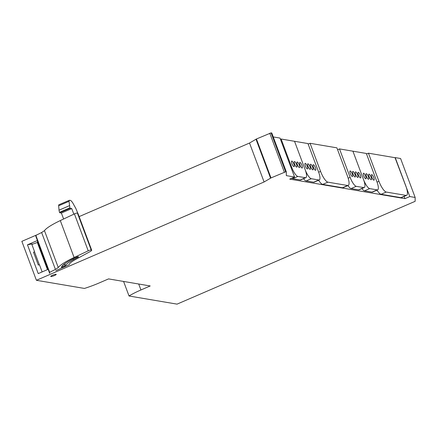 <?xml version="1.0" encoding="UTF-8"?>
<svg xmlns="http://www.w3.org/2000/svg" width="437" height="437" viewBox="0 0 437 437"><rect width="100%" height="100%" fill="white"/><g stroke="black" fill="none" stroke-linecap="round" stroke-linejoin="round"><path stroke-width="0.66" d="M52.533 275.244A2.933 0.497 159.5 0 0 50.725 276.43A2.933 0.497 159.5 0 0 54.417 275.561A2.933 0.497 159.5 0 0 56.226 274.376A2.933 0.497 159.5 0 0 52.533 275.244M48.168 269.318L38.232 273.606L27.471 244.818L37.407 240.53M395.032 157.691L409.797 196.552L404.941 198.649L289.715 179.121L294.571 177.023L280.008 138.076L273.24 136.928M404.11 196.432L404.941 198.649M294.571 177.023L286.322 175.625L286.328 171.927L271.765 132.979L271.093 132.864L285.656 171.812L286.328 171.927M79.135 216.61L249.527 143.03L264.09 181.978L270.995 177.93L285.656 171.812M249.527 143.03L256.432 138.988L271.093 132.864M264.09 181.978L36.413 280.297L21.85 241.35L37.238 234.702M123.589 281.45L129.024 295.991A27.52 4.681 159.5 0 1 140.933 289.971L150.219 285.962L108.556 278.899L99.27 282.914A27.52 4.681 159.5 0 1 84.445 288.436L36.413 280.297M395.234 157.604L400.587 158.511L415.15 197.458L415.145 201.32L177.056 304.136L129.024 295.991M415.15 197.458L409.797 196.552M32.688 244.146L31.693 243.977L34.665 251.936L33.491 252.171L38.303 265.041L39.477 264.806L42.138 271.923M31.693 243.977L27.471 244.818M73.837 214.174L71.744 208.575L70.095 208.296L69.925 207.837L69.008 201.315L69.456 200.261L70.789 200.485L72.444 202.353L75.885 208.542L77.742 213.119M69.008 201.315L58.651 205.789A3.671 1.016 66.6 0 1 58.913 204.751L69.456 200.261M58.651 205.789L59.028 210.181A3.671 1.016 66.6 0 0 59.569 212.311L59.738 212.77L61.388 213.048L71.744 208.575M61.388 213.048L63.616 219.008M59.738 212.77L70.095 208.296M47.655 269.542L37.5 242.377L37.5 240.814L48.01 269.389M55.772 270.683L69.117 264.767C69.221 263.544 71.488 261.719 75.907 259.299L89.776 251.783A6.418 1.093 159.5 0 0 91.683 250.172A6.418 1.093 159.5 0 0 91.333 249.975L91.191 249.948A2.201 0.377 159.5 0 0 88.214 250.816L74.104 257.491A34.856 5.932 159.5 0 0 58.268 267.559L55.439 269.432L49.66 272.306L49.758 273.327M49.654 273.289L35.856 236.373L35.856 235.39L49.66 272.306M37.5 242.377A5.506 0.934 159.5 0 0 37.309 242.48L47.458 269.624M37.309 242.48L31.868 244.447M73.443 259.676L77.966 257.229A1.835 0.311 159.5 0 0 78.507 256.77A1.835 0.311 159.5 0 0 75.934 257.431A31.005 5.277 159.5 0 0 61.382 267.302L63.228 266.898L65.561 265.723C66.096 264.27 68.724 262.255 73.443 259.676L73.116 258.808M91.683 250.172L77.884 213.256A6.418 1.093 159.5 0 0 77.529 213.059L77.387 213.037A2.201 0.377 159.5 0 0 74.416 213.901L60.301 220.576A34.856 5.932 159.5 0 0 44.465 230.643L41.635 232.517L35.856 235.39M352.921 151.191L366.337 153.463L376.973 181.912A9.172 2.546 66.6 0 1 377.666 189.833A9.172 2.546 66.6 0 1 377.197 189.882L369.664 188.604A9.172 2.546 66.6 0 1 363.557 179.64L352.921 151.191L363.557 179.64A9.172 2.546 66.6 0 1 364.25 187.56A9.172 2.546 66.6 0 1 363.781 187.604L356.248 186.331A9.172 2.546 66.6 0 1 350.135 177.362L339.5 148.913L352.921 151.191M361.885 188.582A9.172 2.546 66.6 0 0 364.485 190.838L372.018 192.116A9.172 2.546 66.6 0 0 372.488 192.072L377.666 189.833M371.761 174.603A3.026 0.841 66.6 0 0 371.603 174.62A3.026 0.841 66.6 0 0 371.931 177.482A3.026 0.841 66.6 0 0 373.848 180.191A3.026 0.841 66.6 0 0 374.006 180.181A3.026 0.841 66.6 0 0 373.679 177.313A3.026 0.841 66.6 0 0 371.761 174.603M369.052 174.145A3.026 0.841 66.6 0 0 368.899 174.161A3.026 0.841 66.6 0 0 369.221 177.023A3.026 0.841 66.6 0 0 371.144 179.733A3.026 0.841 66.6 0 0 371.297 179.722A3.026 0.841 66.6 0 0 370.975 176.854A3.026 0.841 66.6 0 0 369.052 174.145M366.348 173.686A3.026 0.841 66.6 0 0 366.19 173.702A3.026 0.841 66.6 0 0 366.517 176.564A3.026 0.841 66.6 0 0 368.435 179.274A3.026 0.841 66.6 0 0 368.593 179.263A3.026 0.841 66.6 0 0 368.265 176.395A3.026 0.841 66.6 0 0 366.348 173.686M363.639 173.227A3.026 0.841 66.6 0 0 363.486 173.243A3.026 0.841 66.6 0 0 363.808 176.106A3.026 0.841 66.6 0 0 365.731 178.815A3.026 0.841 66.6 0 0 365.884 178.804A3.026 0.841 66.6 0 0 365.556 175.936A3.026 0.841 66.6 0 0 363.639 173.227M294.543 141.293L307.959 143.571L318.595 172.02A9.172 2.546 66.6 0 1 319.289 179.94A9.172 2.546 66.6 0 1 318.819 179.984L311.286 178.711A9.172 2.546 66.6 0 1 305.179 169.742L294.543 141.293L305.179 169.742A9.172 2.546 66.6 0 1 305.873 177.668A9.172 2.546 66.6 0 1 305.403 177.712L297.87 176.433A9.172 2.546 66.6 0 1 291.763 167.469L281.122 139.021L294.543 141.293M303.507 178.689A9.172 2.546 66.6 0 0 306.108 180.945L313.64 182.224A9.172 2.546 66.6 0 0 314.11 182.174L319.289 179.94M313.384 164.711A3.026 0.841 66.6 0 0 313.225 164.727A3.026 0.841 66.6 0 0 313.553 167.59A3.026 0.841 66.6 0 0 315.47 170.299A3.026 0.841 66.6 0 0 315.629 170.283A3.026 0.841 66.6 0 0 315.301 167.42A3.026 0.841 66.6 0 0 313.384 164.711M310.674 164.252A3.026 0.841 66.6 0 0 310.521 164.268A3.026 0.841 66.6 0 0 310.849 167.131A3.026 0.841 66.6 0 0 312.766 169.84A3.026 0.841 66.6 0 0 312.919 169.824A3.026 0.841 66.6 0 0 312.597 166.961A3.026 0.841 66.6 0 0 310.674 164.252M307.97 163.793A3.026 0.841 66.6 0 0 307.812 163.809A3.026 0.841 66.6 0 0 308.14 166.672A3.026 0.841 66.6 0 0 310.057 169.381A3.026 0.841 66.6 0 0 310.215 169.365A3.026 0.841 66.6 0 0 309.888 166.502A3.026 0.841 66.6 0 0 307.97 163.793M305.261 163.334A3.026 0.841 66.6 0 0 305.108 163.351A3.026 0.841 66.6 0 0 305.43 166.213A3.026 0.841 66.6 0 0 307.353 168.922A3.026 0.841 66.6 0 0 307.506 168.906A3.026 0.841 66.6 0 0 307.184 166.044A3.026 0.841 66.6 0 0 305.261 163.334M280.467 139.305L281.122 139.021M291.785 178.225A9.172 2.546 66.6 0 0 292.692 178.673L300.224 179.946A9.172 2.546 66.6 0 0 300.694 179.902L305.873 177.668M299.968 162.438A3.026 0.841 66.6 0 0 299.809 162.449A3.026 0.841 66.6 0 0 300.137 165.317A3.026 0.841 66.6 0 0 302.054 168.027A3.026 0.841 66.6 0 0 302.213 168.01A3.026 0.841 66.6 0 0 301.885 165.148A3.026 0.841 66.6 0 0 299.968 162.438M297.258 161.98A3.026 0.841 66.6 0 0 297.105 161.99A3.026 0.841 66.6 0 0 297.428 164.858A3.026 0.841 66.6 0 0 299.35 167.568A3.026 0.841 66.6 0 0 299.503 167.551A3.026 0.841 66.6 0 0 299.176 164.689A3.026 0.841 66.6 0 0 297.258 161.98M294.554 161.521A3.026 0.841 66.6 0 0 294.396 161.532A3.026 0.841 66.6 0 0 294.724 164.399A3.026 0.841 66.6 0 0 296.641 167.109A3.026 0.841 66.6 0 0 296.799 167.092A3.026 0.841 66.6 0 0 296.472 164.23A3.026 0.841 66.6 0 0 294.554 161.521M291.845 161.062A3.026 0.841 66.6 0 0 291.692 161.073A3.026 0.841 66.6 0 0 292.014 163.941A3.026 0.841 66.6 0 0 293.932 166.65A3.026 0.841 66.6 0 0 294.09 166.634A3.026 0.841 66.6 0 0 293.762 163.771A3.026 0.841 66.6 0 0 291.845 161.062M337.604 149.738L339.5 148.913M347.956 185.578A9.172 2.546 66.6 0 0 351.069 188.565L358.602 189.844A9.172 2.546 66.6 0 0 359.072 189.795L364.25 187.56M358.345 172.331A3.026 0.841 66.6 0 0 358.187 172.347A3.026 0.841 66.6 0 0 358.515 175.21A3.026 0.841 66.6 0 0 360.432 177.919A3.026 0.841 66.6 0 0 360.585 177.903A3.026 0.841 66.6 0 0 360.263 175.04A3.026 0.841 66.6 0 0 358.345 172.331M355.636 171.872A3.026 0.841 66.6 0 0 355.483 171.888A3.026 0.841 66.6 0 0 355.805 174.751A3.026 0.841 66.6 0 0 357.723 177.46A3.026 0.841 66.6 0 0 357.881 177.444A3.026 0.841 66.6 0 0 357.553 174.582A3.026 0.841 66.6 0 0 355.636 171.872M352.927 171.413A3.026 0.841 66.6 0 0 352.774 171.43A3.026 0.841 66.6 0 0 353.101 174.292A3.026 0.841 66.6 0 0 355.019 177.001A3.026 0.841 66.6 0 0 355.172 176.985A3.026 0.841 66.6 0 0 354.849 174.123A3.026 0.841 66.6 0 0 352.927 171.413M350.223 170.954A3.026 0.841 66.6 0 0 350.064 170.971A3.026 0.841 66.6 0 0 350.392 173.833A3.026 0.841 66.6 0 0 352.309 176.543A3.026 0.841 66.6 0 0 352.468 176.526A3.026 0.841 66.6 0 0 352.14 173.664A3.026 0.841 66.6 0 0 350.223 170.954M366.539 154.004L368.435 153.185L378.945 181.295A11.007 3.054 66.6 0 0 386.275 192.056L406.049 195.405A11.007 3.054 66.6 0 0 406.612 195.35A11.007 3.054 66.6 0 0 405.782 185.845L395.272 157.735L368.435 153.185M376.989 190.128A11.007 3.054 66.6 0 0 381.097 194.29L400.871 197.639A11.007 3.054 66.6 0 0 401.434 197.584L406.612 195.35M308.161 144.112L310.062 143.292L336.894 147.837L347.404 175.947A11.007 3.054 66.6 0 1 348.24 185.457A11.007 3.054 66.6 0 1 347.672 185.512L327.897 182.158A11.007 3.054 66.6 0 1 320.572 171.402L310.062 143.292M318.611 180.235A11.007 3.054 66.6 0 0 322.719 184.398L342.493 187.746A11.007 3.054 66.6 0 0 343.061 187.692L348.24 185.457M284.329 172.173L269.771 133.225M256.432 138.988L270.995 177.93M270.552 178.149L255.995 139.201M140.933 289.971L138.704 284.012M59.028 210.181L69.385 205.707M69.925 207.837L59.569 212.311M39.368 264.827L34.556 251.958M74.416 213.901L88.214 250.816M77.387 213.037L91.191 249.948M74.104 257.491L60.301 220.576M44.465 230.643L58.268 267.559M41.635 232.517L55.439 269.432M77.529 213.059L91.333 249.975M77.966 257.229L77.797 256.776M64.796 263.675L65.561 265.723M63.928 264.33L64.66 266.28M63.228 266.898L62.677 265.417M372.018 192.116L377.197 189.882M364.485 190.838L369.664 188.604M313.64 182.224L318.819 179.984M306.108 180.945L311.286 178.711M291.108 167.753L291.763 167.469M300.224 179.946L305.403 177.712M292.692 178.673L297.87 176.433M348.169 178.214L350.135 177.362M358.602 189.844L363.781 187.604M351.069 188.565L356.248 186.331M377.049 182.114L378.945 181.295M381.097 194.29L386.275 192.056M400.871 197.639L406.049 195.405M318.671 172.222L320.572 171.402M342.493 187.746L347.672 185.512M322.719 184.398L327.897 182.158"/></g></svg>
